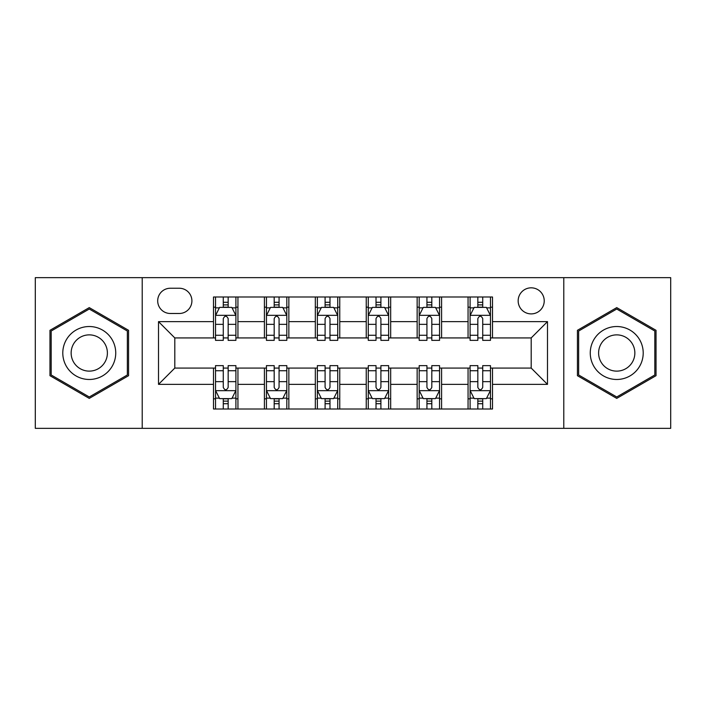 <?xml version="1.0" encoding="UTF-8"?>
<svg xmlns="http://www.w3.org/2000/svg" width="706" height="706" viewBox="0 0 706 706"><rect width="100%" height="100%" fill="white"/><g stroke="black" fill="none" stroke-linecap="round" stroke-linejoin="round"><path stroke-width="1.06" d="M531.194 287.827A13.035 13.035 0 0 0 518.16 300.862A13.035 13.035 0 0 0 531.194 313.896A13.035 13.035 0 0 0 544.229 300.862A13.035 13.035 0 0 0 531.194 287.827M563.785 428.348L670.7 428.348L670.7 277.652L563.785 277.652L563.785 428.348L142.215 428.348L142.215 277.652L35.3 277.652L35.3 428.348L142.215 428.348M170.322 313.49L179.28 313.49A12.629 12.629 0 0 0 191.908 300.862A12.629 12.629 0 0 0 179.28 288.242L170.322 288.242A12.629 12.629 0 0 0 157.694 300.862A12.629 12.629 0 0 0 170.322 313.49M563.785 277.652L142.215 277.652M213.494 384.364L158.515 384.364L158.515 321.636L213.494 321.636L213.494 337.927L174.806 337.927L174.806 368.073L213.494 368.073L213.494 409.003L492.506 409.003L492.506 368.073L531.194 368.073L531.194 337.927L492.506 337.927L492.506 321.636L547.485 321.636L547.485 384.364L492.506 384.364M492.506 321.636L492.506 296.997L213.494 296.997L213.494 321.636M468.06 296.997L468.06 337.927L470.099 337.927M477.838 337.927L482.727 337.927M490.467 337.927L492.506 337.927M468.06 337.927L439.556 337.927M417.149 296.997L417.149 337.927L419.188 337.927M426.927 337.927L431.816 337.927M417.149 337.927L388.635 337.927M366.237 296.997L366.237 337.927L368.276 337.927M376.016 337.927L380.905 337.927M366.237 337.927L337.724 337.927M315.326 296.997L315.326 337.927L317.365 337.927M325.095 337.927L329.984 337.927M315.326 337.927L286.812 337.927M264.415 296.997L264.415 337.927L266.444 337.927M274.184 337.927L279.073 337.927M264.415 337.927L235.901 337.927M213.494 337.927L215.533 337.927M223.272 337.927L228.162 337.927M213.494 368.073L215.533 368.073M223.272 368.073L228.162 368.073M235.901 368.073L237.94 368.073L237.94 409.003M266.444 368.073L237.94 368.073M274.184 368.073L279.073 368.073M286.812 368.073L288.851 368.073L288.851 409.003M317.365 368.073L288.851 368.073M325.095 368.073L329.984 368.073M337.724 368.073L339.762 368.073L339.762 409.003M368.276 368.073L339.762 368.073M376.016 368.073L380.905 368.073M388.635 368.073L390.674 368.073L390.674 409.003M419.188 368.073L390.674 368.073M426.927 368.073L431.816 368.073M439.556 368.073L441.585 368.073L441.585 409.003M470.099 368.073L441.585 368.073M477.838 368.073L482.727 368.073M490.467 368.073L492.506 368.073M237.94 296.997L237.94 337.927M213.494 307.181L215.533 307.181M223.272 307.181L228.162 307.181M235.901 307.181L237.94 307.181M213.494 398.819L215.533 398.819M223.272 398.819L228.162 398.819M235.901 398.819L237.94 398.819M264.415 368.073L264.415 409.003M288.851 296.997L288.851 337.927M264.415 307.181L266.444 307.181M274.184 307.181L279.073 307.181M286.812 307.181L288.851 307.181M264.415 398.819L266.444 398.819M274.184 398.819L279.073 398.819M286.812 398.819L288.851 398.819M315.326 368.073L315.326 409.003M315.326 398.819L317.365 398.819M325.095 398.819L329.984 398.819M337.724 398.819L339.762 398.819M339.762 296.997L339.762 337.927M315.326 307.181L317.365 307.181M325.095 307.181L329.984 307.181M337.724 307.181L339.762 307.181M366.237 368.073L366.237 409.003M366.237 398.819L368.276 398.819M376.016 398.819L380.905 398.819M388.635 398.819L390.674 398.819M390.674 296.997L390.674 337.927M366.237 307.181L368.276 307.181M376.016 307.181L380.905 307.181M388.635 307.181L390.674 307.181M417.149 368.073L417.149 409.003M417.149 398.819L419.188 398.819M426.927 398.819L431.816 398.819M439.556 398.819L441.585 398.819M441.585 296.997L441.585 337.927M417.149 307.181L419.188 307.181M426.927 307.181L431.816 307.181M439.556 307.181L441.585 307.181M468.06 368.073L468.06 409.003M468.06 398.819L470.099 398.819M477.838 398.819L482.727 398.819M490.467 398.819L492.506 398.819M468.06 307.181L470.099 307.181M477.838 307.181L482.727 307.181M490.467 307.181L492.506 307.181M174.806 337.927L158.515 321.636M174.806 368.073L158.515 384.364M547.485 321.636L531.194 337.927M547.485 384.364L531.194 368.073M89.265 398.387L128.571 375.689L128.571 330.311L89.265 307.613L49.967 330.311L49.967 375.689L89.265 398.387M656.033 330.311L616.735 307.613L577.429 330.311L577.429 375.689L616.735 398.387L656.033 375.689L656.033 330.311M228.162 302.292L223.272 302.292M235.901 335.271L228.162 335.271L228.162 340.371L235.901 340.371L235.901 315.529L231.824 307.384L219.61 307.384L215.533 315.529L215.533 340.371L223.272 340.371L223.272 335.271L215.533 335.271M215.533 315.529L215.533 296.997M235.901 315.529L235.901 296.997M223.272 307.384L223.272 296.997M228.162 296.997L228.162 307.384M228.162 335.271L228.162 318.582C226.529 315.441 224.905 315.441 223.272 318.582L223.272 335.271M223.272 403.708L228.162 403.708M215.533 370.729L223.272 370.729L223.272 365.629L215.533 365.629L215.533 390.471L219.61 398.616L231.824 398.616L235.901 390.471L235.901 365.629L228.162 365.629L228.162 370.729L235.901 370.729M235.901 390.471L235.901 409.003M215.533 390.471L215.533 409.003M228.162 398.616L228.162 409.003M223.272 409.003L223.272 398.616M223.272 370.729L223.272 387.417C224.896 390.559 226.529 390.559 228.162 387.417L228.162 370.729M279.073 302.292L274.184 302.292M286.812 335.271L279.073 335.271L279.073 340.371L286.812 340.371L286.812 315.529L282.735 307.384L270.522 307.384L266.444 315.529L266.444 340.371L274.184 340.371L274.184 335.271L266.444 335.271M266.444 315.529L266.444 296.997M286.812 315.529L286.812 296.997M274.184 307.384L274.184 296.997M279.073 296.997L279.073 307.384M279.073 335.271L279.073 318.582C277.449 315.441 275.817 315.441 274.184 318.582L274.184 335.271M329.984 302.292L325.095 302.292M337.724 335.271L329.984 335.271L329.984 340.371L337.724 340.371L337.724 315.529L333.656 307.384L321.433 307.384L317.365 315.529L317.365 340.371L325.095 340.371L325.095 335.271L317.365 335.271M317.365 315.529L317.365 296.997M337.724 315.529L337.724 296.997M325.095 307.384L325.095 296.997M329.984 296.997L329.984 307.384M329.984 335.271L329.984 318.582C328.361 315.441 326.728 315.441 325.095 318.582L325.095 335.271M380.905 302.292L376.016 302.292M388.635 335.271L380.905 335.271L380.905 340.371L388.635 340.371L388.635 315.529L384.567 307.384L372.344 307.384L368.276 315.529L368.276 340.371L376.016 340.371L376.016 335.271L368.276 335.271M368.276 315.529L368.276 296.997M388.635 315.529L388.635 296.997M376.016 307.384L376.016 296.997M380.905 296.997L380.905 307.384M380.905 335.271L380.905 318.582C379.272 315.441 377.648 315.441 376.016 318.582L376.016 335.271M274.184 403.708L279.073 403.708M266.444 370.729L274.184 370.729L274.184 365.629L266.444 365.629L266.444 390.471L270.522 398.616L282.735 398.616L286.812 390.471L286.812 365.629L279.073 365.629L279.073 370.729L286.812 370.729M286.812 390.471L286.812 409.003M266.444 390.471L266.444 409.003M279.073 398.616L279.073 409.003M274.184 409.003L274.184 398.616M274.184 370.729L274.184 387.417C275.817 390.559 277.44 390.559 279.073 387.417L279.073 370.729M325.095 403.708L329.984 403.708M317.365 370.729L325.095 370.729L325.095 365.629L317.365 365.629L317.365 390.471L321.433 398.616L333.656 398.616L337.724 390.471L337.724 365.629L329.984 365.629L329.984 370.729L337.724 370.729M337.724 390.471L337.724 409.003M317.365 390.471L317.365 409.003M329.984 398.616L329.984 409.003M325.095 409.003L325.095 398.616M325.095 370.729L325.095 387.417C326.728 390.559 328.352 390.559 329.984 387.417L329.984 370.729M376.016 403.708L380.905 403.708M368.276 370.729L376.016 370.729L376.016 365.629L368.276 365.629L368.276 390.471L372.344 398.616L384.567 398.616L388.635 390.471L388.635 365.629L380.905 365.629L380.905 370.729L388.635 370.729M388.635 390.471L388.635 409.003M368.276 390.471L368.276 409.003M380.905 398.616L380.905 409.003M376.016 409.003L376.016 398.616M376.016 370.729L376.016 387.417C377.639 390.559 379.272 390.559 380.905 387.417L380.905 370.729M431.816 302.292L426.927 302.292M439.556 335.271L431.816 335.271L431.816 340.371L439.556 340.371L439.556 315.529L435.478 307.384L423.265 307.384L419.188 315.529L419.188 340.371L426.927 340.371L426.927 335.271L419.188 335.271M419.188 315.529L419.188 296.997M439.556 315.529L439.556 296.997M426.927 307.384L426.927 296.997M431.816 296.997L431.816 307.384M431.816 335.271L431.816 318.582C430.183 315.441 428.56 315.441 426.927 318.582L426.927 335.271M426.927 403.708L431.816 403.708M419.188 370.729L426.927 370.729L426.927 365.629L419.188 365.629L419.188 390.471L423.265 398.616L435.478 398.616L439.556 390.471L439.556 365.629L431.816 365.629L431.816 370.729L439.556 370.729M439.556 390.471L439.556 409.003M419.188 390.471L419.188 409.003M431.816 398.616L431.816 409.003M426.927 409.003L426.927 398.616M426.927 370.729L426.927 387.417C428.551 390.559 430.183 390.559 431.816 387.417L431.816 370.729M112.192 339.762A26.475 26.475 0 0 0 76.027 330.073A26.475 26.475 0 0 0 66.338 366.237A26.475 26.475 0 0 0 102.502 375.927A26.475 26.475 0 0 0 112.192 339.762M104.965 343.937A18.127 18.127 0 0 0 80.202 337.3A18.127 18.127 0 0 0 73.574 362.063A18.127 18.127 0 0 0 98.328 368.7A18.127 18.127 0 0 0 104.965 343.937M89.265 396.975L51.185 374.983L51.185 331.017L89.265 309.025L127.354 331.017L127.354 374.983L89.265 396.975M616.735 379.475A26.475 26.475 0 0 0 643.21 353A26.475 26.475 0 0 0 616.735 326.525A26.475 26.475 0 0 0 590.26 353A26.475 26.475 0 0 0 616.735 379.475M616.735 371.127A18.127 18.127 0 0 0 634.853 353A18.127 18.127 0 0 0 616.735 334.873A18.127 18.127 0 0 0 598.609 353A18.127 18.127 0 0 0 616.735 371.127M578.646 331.017L616.735 309.025L654.815 331.017L654.815 374.983L616.735 396.975L578.646 374.983L578.646 331.017M482.727 302.292L477.838 302.292M490.467 335.271L482.727 335.271L482.727 340.371L490.467 340.371L490.467 315.529L486.39 307.384L474.176 307.384L470.099 315.529L470.099 340.371L477.838 340.371L477.838 335.271L470.099 335.271M470.099 315.529L470.099 296.997M490.467 315.529L490.467 296.997M477.838 307.384L477.838 296.997M482.727 296.997L482.727 307.384M482.727 335.271L482.727 318.582C481.104 315.441 479.471 315.441 477.838 318.582L477.838 335.271M477.838 403.708L482.727 403.708M470.099 370.729L477.838 370.729L477.838 365.629L470.099 365.629L470.099 390.471L474.176 398.616L486.39 398.616L490.467 390.471L490.467 365.629L482.727 365.629L482.727 370.729L490.467 370.729M490.467 390.471L490.467 409.003M470.099 390.471L470.099 409.003M482.727 398.616L482.727 409.003M477.838 409.003L477.838 398.616M477.838 370.729L477.838 387.417C479.471 390.559 481.095 390.559 482.727 387.417L482.727 370.729M264.415 384.364L237.94 384.364M264.415 321.636L237.94 321.636M315.326 321.636L288.851 321.636M315.326 384.364L288.851 384.364M366.237 321.636L339.762 321.636M366.237 384.364L339.762 384.364M417.149 321.636L390.674 321.636M417.149 384.364L390.674 384.364M468.06 321.636L441.585 321.636M468.06 384.364L441.585 384.364M235.795 315.326L215.639 315.326M215.533 307.869L219.363 307.869M232.071 307.869L235.901 307.869M223.272 324.345L215.533 324.345M235.901 324.345L228.162 324.345M228.162 304.886L223.272 304.886M215.639 390.674L235.795 390.674M235.901 398.131L232.071 398.131M219.363 398.131L215.533 398.131M228.162 381.655L235.901 381.655M215.533 381.655L223.272 381.655M223.272 401.114L228.162 401.114M286.707 315.326L266.55 315.326M266.444 307.869L270.274 307.869M282.982 307.869L286.812 307.869M274.184 324.345L266.444 324.345M286.812 324.345L279.073 324.345M279.073 304.886L274.184 304.886M337.627 315.326L317.462 315.326M317.365 307.869L321.186 307.869M333.894 307.869L337.724 307.869M325.095 324.345L317.365 324.345M337.724 324.345L329.984 324.345M329.984 304.886L325.095 304.886M388.538 315.326L368.373 315.326M368.276 307.869L372.106 307.869M384.814 307.869L388.635 307.869M376.016 324.345L368.276 324.345M388.635 324.345L380.905 324.345M380.905 304.886L376.016 304.886M266.55 390.674L286.707 390.674M286.812 398.131L282.982 398.131M270.274 398.131L266.444 398.131M279.073 381.655L286.812 381.655M266.444 381.655L274.184 381.655M274.184 401.114L279.073 401.114M317.462 390.674L337.627 390.674M337.724 398.131L333.894 398.131M321.186 398.131L317.365 398.131M329.984 381.655L337.724 381.655M317.365 381.655L325.095 381.655M325.095 401.114L329.984 401.114M368.373 390.674L388.538 390.674M388.635 398.131L384.814 398.131M372.106 398.131L368.276 398.131M380.905 381.655L388.635 381.655M368.276 381.655L376.016 381.655M376.016 401.114L380.905 401.114M439.45 315.326L419.293 315.326M419.188 307.869L423.018 307.869M435.726 307.869L439.556 307.869M426.927 324.345L419.188 324.345M439.556 324.345L431.816 324.345M431.816 304.886L426.927 304.886M419.293 390.674L439.45 390.674M439.556 398.131L435.726 398.131M423.018 398.131L419.188 398.131M431.816 381.655L439.556 381.655M419.188 381.655L426.927 381.655M426.927 401.114L431.816 401.114M490.361 315.326L470.205 315.326M470.099 307.869L473.929 307.869M486.637 307.869L490.467 307.869M477.838 324.345L470.099 324.345M490.467 324.345L482.727 324.345M482.727 304.886L477.838 304.886M470.205 390.674L490.361 390.674M490.467 398.131L486.637 398.131M473.929 398.131L470.099 398.131M482.727 381.655L490.467 381.655M470.099 381.655L477.838 381.655M477.838 401.114L482.727 401.114"/></g></svg>
